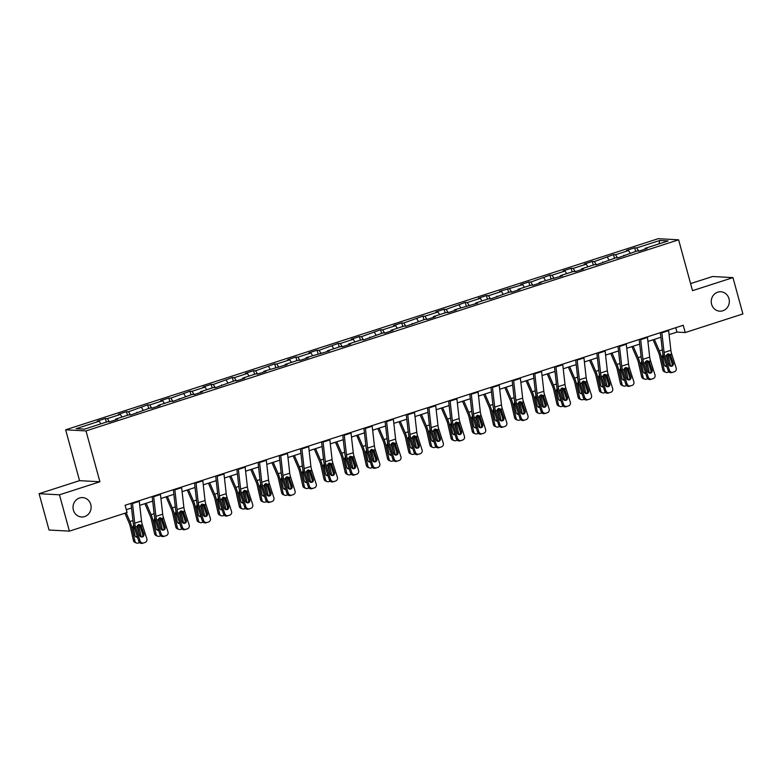 <?xml version="1.0" encoding="UTF-8"?>
<svg xmlns="http://www.w3.org/2000/svg" width="782" height="782" viewBox="0 0 782 782"><rect width="100%" height="100%" fill="white"/><g stroke="black" fill="none" stroke-linecap="round" stroke-linejoin="round"><path stroke-width="1.17" d="M90.771 504.488A9.716 9.052 -86.9 0 1 81.543 516.98A9.716 9.052 -86.9 0 1 73.391 510.089A9.716 9.052 -86.9 0 1 82.618 497.587A9.716 9.052 -86.9 0 1 90.771 504.488M728.971 298.675A9.716 9.052 -86.9 0 1 719.753 311.177A9.716 9.052 -86.9 0 1 711.6 304.276A9.716 9.052 -86.9 0 1 720.818 291.774A9.716 9.052 -86.9 0 1 728.971 298.675M39.1 493.696L59.471 494.81L99.91 481.771L79.549 480.647L39.1 493.696L49.041 530.02L69.403 531.134L127.085 512.533L125.1 505.27L683.224 325.283L685.218 332.546L742.9 313.944L732.959 277.62L712.598 276.505L690.584 283.602M79.549 480.647L65.639 429.797L658.239 238.696L678.61 239.82L86 430.921L65.639 429.797M659.764 240.475L636.685 247.914L634.671 247.806L626.529 250.426L628.542 250.543L615.512 254.746L613.499 254.629L594.34 261.569L592.326 261.462L584.183 264.081L586.197 264.199L573.167 268.402L571.153 268.285L563.011 270.914L565.015 271.022L551.984 275.225L549.981 275.117L530.812 282.058L528.808 281.94L520.665 284.57L522.669 284.677L499.483 291.403L501.497 291.51L488.467 295.713L486.453 295.596L478.31 298.225L480.324 298.333L467.294 302.536L465.28 302.429L446.121 309.369L444.108 309.261L435.965 311.881L437.979 311.998L424.949 316.192L422.935 316.084L403.766 323.025L401.762 322.917L393.62 325.537L395.624 325.654L382.594 329.848L380.59 329.74L361.421 336.68L359.417 336.573L351.265 339.192L353.278 339.31L340.248 343.513L338.235 343.396L319.076 350.336L317.062 350.228L308.919 352.848L310.933 352.965L297.903 357.169L295.889 357.051L287.747 359.681L289.76 359.788L276.73 363.992L274.717 363.884L255.548 370.824L253.544 370.707L245.401 373.337L247.405 373.444L234.375 377.647L232.371 377.54L213.203 384.48L211.199 384.373L203.056 386.992L205.06 387.1L192.03 391.303L190.016 391.195L170.857 398.136L168.844 398.028L160.701 400.648L162.715 400.765L149.685 404.959L147.671 404.851L128.512 411.791L126.498 411.684L118.356 414.304L120.36 414.421L107.329 418.624L105.326 418.507L97.183 421.136L99.187 421.244L76.118 428.683L84.485 429.142L107.554 421.703L109.568 421.821L117.711 419.191L115.697 419.084L128.727 414.88L130.741 414.988L149.909 408.048L151.913 408.155L160.056 405.535L158.052 405.428L171.082 401.225L173.086 401.332L192.255 394.392L194.259 394.499L202.411 391.88L200.397 391.762L213.427 387.569L215.441 387.677L234.6 380.736L236.614 380.844L244.756 378.224L242.743 378.107L255.773 373.904L257.786 374.021L265.929 371.391L263.915 371.284L287.102 364.568L285.098 364.451L298.128 360.248L300.132 360.365L308.274 357.736L306.27 357.628L329.447 350.913L327.443 350.795L340.473 346.592L342.477 346.709L350.629 344.08L348.616 343.972L361.646 339.769L363.659 339.877L382.818 332.937L384.832 333.054L392.975 330.424L390.961 330.317L403.991 326.114L406.005 326.221L425.164 319.281L427.177 319.388L435.32 316.769L433.316 316.651L446.346 312.458L448.35 312.565L456.493 309.936L454.489 309.828L477.665 303.113L475.661 302.996L488.691 298.802L490.695 298.91L509.864 291.969L511.878 292.077L520.02 289.457L518.007 289.34L531.037 285.137L533.05 285.254L541.193 282.625L539.179 282.517L562.366 275.802L560.352 275.684L573.382 271.481L575.396 271.598L583.538 268.969L581.534 268.861L594.564 264.658L596.568 264.766L615.737 257.825L617.741 257.943L636.91 251.002L638.914 251.11L647.056 248.481L645.052 248.373L668.121 240.934L659.764 240.475L659.04 243.867M115.619 419.866L115.697 419.084M107.329 418.624L109.372 421.801M120.36 414.421L122.041 417.041M136.791 413.033L136.879 412.251M128.512 411.791L130.545 414.978M141.542 407.588L143.214 410.208M157.964 406.21L158.052 405.428M149.685 404.959L151.718 408.145M162.715 400.765L164.386 403.375M179.137 399.377L179.225 398.595M170.857 398.136L172.89 401.322M183.887 393.933L185.559 396.552M200.309 392.554L200.397 391.762M192.03 391.303L194.063 394.49M205.06 387.1L206.731 389.719M221.482 385.722L221.57 384.94M213.203 384.48L215.245 387.667M226.233 380.277L227.904 382.897M242.664 378.899L242.743 378.107M234.375 377.647L236.418 380.834M247.405 373.444L249.087 376.064M263.837 372.066L263.915 371.284M255.548 370.824L257.591 374.011M268.578 366.621L270.259 369.241M285.01 365.243L285.098 364.451M276.73 363.992L278.763 367.178M289.76 359.788L291.432 362.408M306.182 358.41L306.27 357.628M297.903 357.169L299.936 360.355M310.933 352.965L312.605 355.585M327.355 351.587L327.443 350.795M319.076 350.336L321.109 353.523M332.106 346.133L333.777 348.752M348.528 344.754L348.616 343.972M340.248 343.513L342.281 346.7M353.278 339.31L354.95 341.93M369.7 337.922L369.788 337.14M361.421 336.68L363.454 339.867M374.451 332.477L376.122 335.097M390.883 331.099L390.961 330.317M382.594 329.848L384.636 333.034M395.624 325.654L397.305 328.274M412.055 324.266L412.134 323.484M403.766 323.025L405.809 326.211M416.796 318.821L418.478 321.441M433.228 317.443L433.316 316.651M424.949 316.192L426.982 319.379M437.979 311.998L439.65 314.608M454.401 310.61L454.489 309.828M446.121 309.369L448.154 312.556M459.151 305.166L460.823 307.785M475.573 303.787L475.661 302.996M467.294 302.536L469.327 305.723M480.324 298.333L481.995 300.953M496.746 296.955L496.834 296.173M488.467 295.713L490.5 298.9M501.497 291.51L503.168 294.13M517.919 290.132L518.007 289.34M509.639 288.881L511.672 292.067M522.669 284.677L524.341 287.297M539.101 283.299L539.179 282.517M530.812 282.058L532.855 285.244M543.842 277.854L545.523 280.474M560.274 276.476L560.352 275.684M551.984 275.225L554.027 278.412M565.015 271.022L566.696 273.641M581.446 269.643L581.534 268.861M573.167 268.402L575.2 271.589M586.197 264.199L587.869 266.818M602.619 262.82L602.707 262.029M594.34 261.569L596.373 264.756M607.37 257.366L609.041 259.986M623.792 255.988L623.88 255.206M615.512 254.746L617.545 257.933M628.542 250.543L630.214 253.163M644.964 249.155L645.052 248.373M636.685 247.914L638.718 251.1M59.471 494.81L69.403 531.134M99.91 481.771L86 430.921M678.61 239.82L692.52 290.669L732.959 277.62M669.099 334.628L676.958 332.096L685.218 332.546M126.303 509.668L131.523 507.987M139.743 505.338L152.695 501.154M160.916 498.505L173.868 494.332M182.089 491.683L195.05 487.499M203.271 484.85L216.223 480.676M224.444 478.027L237.396 473.843M245.616 471.194L258.568 467.02M266.789 464.361L279.741 460.187M287.962 457.538L300.914 453.365M309.134 450.706L322.086 446.532M330.307 443.883L343.269 439.699M351.48 437.05L364.441 432.876M372.662 430.227L385.614 426.043M393.835 423.394L406.787 419.22M415.007 416.571L427.959 412.388M436.18 409.739L449.132 405.565M457.353 402.916L470.305 398.732M478.525 396.083L491.477 391.909M499.698 389.26L512.66 385.076M520.88 382.427L533.832 378.253M542.053 375.595L555.005 371.421M563.226 368.772L576.178 364.598M584.398 361.939L597.35 357.765M605.571 355.116L618.523 350.932M626.744 348.283L639.696 344.109M647.916 341.46L660.878 337.277M99.187 421.244L100.868 423.864M675.756 327.697L676.958 332.096M634.671 247.806L635.658 251.403M613.499 254.629L614.486 258.226M592.326 261.462L593.313 265.059M571.153 268.285L572.141 271.892M549.981 275.117L550.968 278.715M528.808 281.94L529.785 285.547M507.635 288.773L508.613 292.37M486.453 295.596L487.44 299.203M465.28 302.429L466.268 306.026M444.108 309.261L445.095 312.859M422.935 316.084L423.922 319.682M401.762 322.917L402.75 326.514M380.59 329.74L381.567 333.337M359.417 336.573L360.394 340.17M338.235 343.396L339.222 346.993M317.062 350.228L318.049 353.826M295.889 357.051L296.877 360.658M274.717 363.884L275.704 367.481M253.544 370.707L254.531 374.314M232.371 377.54L233.359 381.137M211.199 384.373L212.176 387.97M190.016 391.195L191.004 394.793M168.844 398.028L169.831 401.625M147.671 404.851L148.658 408.448M126.498 411.684L127.486 415.281M105.326 418.507L106.313 422.104M668.551 330.014A5.308 1.818 72.1 0 1 668.639 330.62L670.868 350.307A7.585 2.59 -107.9 0 0 671.699 354.05L676.176 367.999A3.04 2.854 73 0 1 674.387 371.763L673.028 372.203A3.04 2.854 73 0 1 669.382 370.189L664.915 356.24L666.372 355.771L667.945 353.884L670.242 354.52L673.282 363.19A2.424 2.278 -107 0 1 671.826 366.211A2.424 2.278 -107 0 1 668.942 364.588L666.372 355.771M660.35 332.663L662.432 351.001A11.378 3.89 -107.9 0 0 663.674 356.621L668.141 370.57L669.382 370.189M661.768 332.203A5.308 1.818 72.1 0 1 661.855 332.809L664.084 352.496A7.585 2.59 -107.9 0 0 664.915 356.24M671.171 366.308A2.424 2.278 73 0 0 672.041 363.571L669.372 355.263L668.229 353.806M672.95 372.222L671.787 372.584A3.04 2.854 -107 0 1 668.141 370.57M653.078 339.799L658.415 352.183A7.585 2.59 72.1 0 1 659.637 355.947L662.784 369.827L664.27 370.355A3.04 2.757 109.6 0 0 667.633 372.359L668.991 371.919M654.358 339.378L659.294 350.835A11.378 3.89 72.1 0 1 661.132 356.484L664.27 370.355M667.828 353.923A11.378 3.89 72.1 0 1 667.916 354.295L670.614 366.23M666.821 366.435A2.424 2.209 -70.4 0 1 664.319 364.783L662.393 356.074L662.999 354.197M668.542 363.337L666.792 355.116M668.669 363.386A2.424 2.209 -70.4 0 1 668.727 363.923M665.971 372.34L664.475 371.812A3.04 2.757 -70.4 0 1 662.784 369.827M664.983 365.956A2.424 2.209 109.6 0 0 666.45 365.292M647.379 336.847A5.308 1.818 72.1 0 1 647.467 337.453L649.695 357.139A7.585 2.59 -107.9 0 0 650.526 360.883L654.993 374.832A3.04 2.854 73 0 1 653.205 378.596L651.856 379.035A3.04 2.854 73 0 1 648.21 377.022L643.742 363.073L645.199 362.594L646.763 360.707L649.06 361.352L652.11 370.023A2.424 2.278 -107 0 1 650.644 373.043A2.424 2.278 -107 0 1 647.76 371.421L645.199 362.594M639.177 339.486L641.25 357.833A11.378 3.89 -107.9 0 0 642.501 363.444L646.968 377.393L648.21 377.022M640.595 339.036A5.308 1.818 72.1 0 1 640.683 339.642L642.912 359.319A7.585 2.59 -107.9 0 0 643.742 363.073M649.998 373.141A2.424 2.278 73 0 0 650.868 370.404L648.2 362.095L647.056 360.639M651.777 379.055L650.614 379.417A3.04 2.854 -107 0 1 646.968 377.393M626.206 343.669A5.308 1.818 72.1 0 1 626.294 344.276L628.523 363.962A7.585 2.59 -107.9 0 0 629.354 367.706L633.821 381.655A3.04 2.854 73 0 1 632.032 385.418L630.673 385.858A3.04 2.854 73 0 1 627.037 383.845L622.57 369.896L624.026 369.427L625.59 367.54L627.887 368.175L630.937 376.846A2.424 2.278 -107 0 1 629.471 379.866A2.424 2.278 -107 0 1 626.587 378.253L624.026 369.427M618.005 346.318L620.077 364.656A11.378 3.89 -107.9 0 0 621.328 370.277L625.796 384.226L627.037 383.845M619.422 345.859A5.308 1.818 72.1 0 1 619.51 346.465L621.739 366.152A7.585 2.59 -107.9 0 0 622.57 369.896M628.826 379.964A2.424 2.278 73 0 0 629.696 377.227L627.027 368.918L625.883 367.462M630.605 385.888L629.442 386.24A3.04 2.854 -107 0 1 625.796 384.226M631.905 346.622L637.242 359.016A7.585 2.59 72.1 0 1 638.464 362.78L641.602 376.65L643.097 377.188A3.04 2.757 109.6 0 0 646.46 379.182L647.819 378.742M633.185 346.211L638.122 357.657A11.378 3.89 72.1 0 1 639.959 363.307L643.097 377.188M646.655 360.746A11.378 3.89 72.1 0 1 646.743 361.118L649.441 373.063M645.649 373.268A2.424 2.209 -70.4 0 1 643.146 371.616L641.22 362.907L641.827 361.03M647.359 370.169L645.619 361.949M647.486 370.218A2.424 2.209 -70.4 0 1 647.555 370.756M644.788 379.172L643.303 378.635A3.04 2.757 -70.4 0 1 641.602 376.65M643.811 372.789A2.424 2.209 109.6 0 0 645.277 372.115M610.722 353.454L616.069 365.839A7.585 2.59 72.1 0 1 617.291 369.603L620.429 383.483L621.925 384.011A3.04 2.757 109.6 0 0 625.287 386.015L626.646 385.575M612.013 353.034L616.939 364.49A11.378 3.89 72.1 0 1 618.787 370.14L621.925 384.011M625.483 367.579A11.378 3.89 72.1 0 1 625.571 367.951L628.269 379.886M624.476 380.091A2.424 2.209 -70.4 0 1 621.973 378.439L620.038 369.73L620.644 367.853M626.187 377.002L624.447 368.781M626.314 377.041A2.424 2.209 -70.4 0 1 626.382 377.589M623.616 385.995L622.13 385.467A3.04 2.757 -70.4 0 1 620.429 383.483M622.638 379.612A2.424 2.209 109.6 0 0 624.104 378.947M605.033 350.502A5.308 1.818 72.1 0 1 605.121 351.108L607.35 370.795A7.585 2.59 -107.9 0 0 608.181 374.539L612.648 388.488A3.04 2.854 73 0 1 610.859 392.251L609.501 392.691A3.04 2.854 73 0 1 605.864 390.677L601.387 376.728L602.854 376.25L604.418 374.363L606.715 375.008L609.764 383.679A2.424 2.278 -107 0 1 608.298 386.699A2.424 2.278 -107 0 1 605.415 385.076L602.854 376.25M596.832 353.141L598.904 371.489A11.378 3.89 -107.9 0 0 600.146 377.11L604.623 391.059L605.864 390.677M598.25 352.692A5.308 1.818 72.1 0 1 598.328 353.298L600.566 372.985A7.585 2.59 -107.9 0 0 601.387 376.728M607.653 386.797A2.424 2.278 73 0 0 608.523 384.06L605.855 375.751L604.711 374.295M609.432 392.711L608.259 393.072A3.04 2.854 -107 0 1 604.623 391.059M583.861 357.325A5.308 1.818 72.1 0 1 583.949 357.931L586.177 377.618A7.585 2.59 -107.9 0 0 587.008 381.362L591.475 395.311A3.04 2.854 73 0 1 589.687 399.084L588.328 399.514A3.04 2.854 73 0 1 584.692 397.5L580.215 383.551L581.681 383.082L583.245 381.196L585.542 381.841L588.582 390.501A2.424 2.278 -107 0 1 587.126 393.532A2.424 2.278 -107 0 1 584.242 391.909L581.681 383.082M575.66 359.974L577.732 378.312A11.378 3.89 -107.9 0 0 578.973 383.933L583.45 397.882L584.692 397.5M577.077 359.515A5.308 1.818 72.1 0 1 577.155 360.121L579.384 379.808A7.585 2.59 -107.9 0 0 580.215 383.551M586.48 393.62A2.424 2.278 73 0 0 587.341 390.883L584.682 382.574L583.528 381.117M588.26 399.543L587.087 399.895A3.04 2.854 -107 0 1 583.45 397.882M562.688 364.158A5.308 1.818 72.1 0 1 562.766 364.764L565.005 384.451A7.585 2.59 -107.9 0 0 565.826 388.195L570.303 402.144A3.04 2.854 73 0 1 568.514 405.907L567.155 406.347A3.04 2.854 73 0 1 567.116 406.357L565.914 406.728A3.04 2.854 -107 0 1 562.278 404.714L563.519 404.333A3.04 2.854 73 0 0 567.116 406.357L565.875 406.738M554.477 366.807L556.559 385.145A11.378 3.89 -107.9 0 0 557.801 390.765L562.278 404.714M555.894 366.347A5.308 1.818 72.1 0 1 555.982 366.953L558.211 386.64A7.585 2.59 -107.9 0 0 559.042 390.384L563.519 404.333M565.298 400.452A2.424 2.278 73 0 0 566.168 397.715L563.509 389.407L562.356 387.95M564.369 388.664L567.409 397.334A2.424 2.278 -107 0 1 565.953 400.355A2.424 2.278 -107 0 1 563.069 398.732L560.508 389.915L562.072 388.019L564.369 388.664L565.826 388.195M589.55 360.277L594.897 372.672A7.585 2.59 72.1 0 1 596.119 376.435L599.256 390.306L600.752 390.844A3.04 2.757 109.6 0 0 604.115 392.838L605.473 392.408M590.83 359.867L595.767 371.313A11.378 3.89 72.1 0 1 597.604 376.963L600.752 390.844M604.31 374.402A11.378 3.89 72.1 0 1 604.398 374.774L607.096 386.719M603.293 386.924A2.424 2.209 -70.4 0 1 600.801 385.272L598.865 376.562L599.471 374.686M605.014 383.825L603.274 375.604M605.141 383.874A2.424 2.209 -70.4 0 1 605.2 384.412M602.443 392.828L600.957 392.29A3.04 2.757 -70.4 0 1 599.256 390.306M601.466 386.445A2.424 2.209 109.6 0 0 602.932 385.77M568.377 367.11L573.714 379.495A7.585 2.59 72.1 0 1 574.946 383.268L578.084 397.139L579.57 397.667A3.04 2.757 109.6 0 0 582.942 399.67L584.301 399.231M569.658 366.699L574.594 378.146A11.378 3.89 72.1 0 1 576.432 383.796L579.57 397.667M583.137 381.235A11.378 3.89 72.1 0 1 583.225 381.606L585.923 393.542M582.121 393.757A2.424 2.209 -70.4 0 1 579.628 392.105L577.693 383.385L578.299 381.508M583.841 390.658L582.101 382.437M583.968 390.697A2.424 2.209 -70.4 0 1 584.027 391.244M581.27 399.651L579.785 399.123A3.04 2.757 -70.4 0 1 578.084 397.139M580.293 393.268A2.424 2.209 109.6 0 0 581.759 392.603M547.204 373.933L552.542 386.328A7.585 2.59 72.1 0 1 553.773 390.091L556.911 403.971L558.397 404.499A3.04 2.757 109.6 0 0 561.769 406.493L563.118 406.063M548.485 373.522L553.421 384.969A11.378 3.89 72.1 0 1 555.259 390.619L558.397 404.499M561.955 388.058A11.378 3.89 72.1 0 1 562.043 388.429L564.751 400.374M560.948 400.58A2.424 2.209 -70.4 0 1 558.446 398.928L556.52 390.218L557.126 388.341M562.669 397.481L560.919 389.26M562.796 397.53A2.424 2.209 -70.4 0 1 562.854 398.067M560.098 406.484L558.602 405.956A3.04 2.757 -70.4 0 1 556.911 403.971M559.12 400.101A2.424 2.209 109.6 0 0 560.577 399.426M526.032 380.766L531.369 393.151A7.585 2.59 72.1 0 1 532.601 396.924L535.738 410.794L537.224 411.322A3.04 2.757 109.6 0 0 540.587 413.326L541.946 412.886M527.312 380.355L532.249 391.802A11.378 3.89 72.1 0 1 534.086 397.452L537.224 411.322M540.782 394.89A11.378 3.89 72.1 0 1 540.87 395.262L543.578 407.207M539.776 407.412A2.424 2.209 -70.4 0 1 537.273 405.76L535.347 397.041L535.953 395.164M541.496 404.314L539.746 396.093M541.623 404.353A2.424 2.209 -70.4 0 1 541.682 404.9M538.925 413.307L537.429 412.779A3.04 2.757 -70.4 0 1 535.738 410.794M537.948 406.923A2.424 2.209 109.6 0 0 539.404 406.259M504.859 387.589L510.196 399.983A7.585 2.59 72.1 0 1 511.418 403.747L514.566 417.627L516.052 418.155A3.04 2.757 109.6 0 0 519.414 420.149L520.773 419.719M506.14 387.178L511.076 398.625A11.378 3.89 72.1 0 1 512.914 404.274L516.052 418.155M519.61 401.713A11.378 3.89 72.1 0 1 519.698 402.095L522.405 414.03M518.603 414.235A2.424 2.209 -70.4 0 1 516.1 412.583L514.175 403.874L514.781 401.997M520.323 411.137L518.574 402.916M520.45 411.185A2.424 2.209 -70.4 0 1 520.509 411.723M517.752 420.139L516.257 419.611A3.04 2.757 -70.4 0 1 514.566 417.627M516.765 413.756A2.424 2.209 109.6 0 0 518.231 413.082M483.687 394.421L489.024 406.806A7.585 2.59 72.1 0 1 490.246 410.579L493.383 424.45L494.879 424.978A3.04 2.757 109.6 0 0 498.242 426.982L499.6 426.542M484.967 394.011L489.903 405.457A11.378 3.89 72.1 0 1 491.741 411.107L494.879 424.978M498.437 408.546A11.378 3.89 72.1 0 1 498.525 408.918L501.223 420.863M497.43 421.068A2.424 2.209 -70.4 0 1 494.928 419.416L493.002 410.697L493.608 408.82M499.141 417.969L497.401 409.748M499.268 418.008A2.424 2.209 -70.4 0 1 499.336 418.556M496.57 426.962L495.084 426.434A3.04 2.757 -70.4 0 1 493.383 424.45M495.593 420.579A2.424 2.209 109.6 0 0 497.059 419.914M462.504 401.254L467.851 413.639A7.585 2.59 72.1 0 1 469.073 417.402L472.211 431.283L473.706 431.811A3.04 2.757 109.6 0 0 477.069 433.815L478.428 433.375M463.794 400.834L468.721 412.28A11.378 3.89 72.1 0 1 470.568 417.94L473.706 431.811M477.264 415.369A11.378 3.89 72.1 0 1 477.352 415.75L480.05 427.686M476.258 427.891A2.424 2.209 -70.4 0 1 473.755 426.239L471.82 417.529L472.426 415.653M477.968 424.792L476.228 416.571M478.095 424.841A2.424 2.209 -70.4 0 1 478.164 425.379M475.397 433.795L473.912 433.267A3.04 2.757 -70.4 0 1 472.211 431.283M474.42 427.412A2.424 2.209 109.6 0 0 475.886 426.747M441.331 408.077L446.678 420.462A7.585 2.59 72.1 0 1 447.9 424.235L451.038 438.106L452.534 438.643A3.04 2.757 109.6 0 0 455.896 440.637L457.255 440.198M442.612 407.666L447.548 419.113A11.378 3.89 72.1 0 1 449.386 424.763L452.534 438.643M456.092 422.202A11.378 3.89 72.1 0 1 456.18 422.573L458.878 434.518M455.075 434.724A2.424 2.209 -70.4 0 1 452.583 433.072L450.647 424.352L451.253 422.476M456.796 431.625L455.056 423.404M456.923 431.664A2.424 2.209 -70.4 0 1 456.981 432.211M454.225 440.618L452.739 440.09A3.04 2.757 -70.4 0 1 451.038 438.106M453.247 434.235A2.424 2.209 109.6 0 0 454.713 433.57M420.159 414.91L425.496 427.295A7.585 2.59 72.1 0 1 426.728 431.058L429.865 444.938L431.351 445.466A3.04 2.757 109.6 0 0 434.724 447.47L436.082 447.03M421.439 414.489L426.376 425.936A11.378 3.89 72.1 0 1 428.213 431.596L431.351 445.466M434.919 429.035A11.378 3.89 72.1 0 1 435.007 429.406L437.705 441.341M433.902 441.547A2.424 2.209 -70.4 0 1 431.41 439.895L429.474 431.185L430.08 429.308M435.623 438.448L433.883 430.227M435.75 438.497A2.424 2.209 -70.4 0 1 435.809 439.034M433.052 447.451L431.566 446.923A3.04 2.757 -70.4 0 1 429.865 444.938M432.075 441.068A2.424 2.209 109.6 0 0 433.541 440.403M398.986 421.733L404.323 434.118A7.585 2.59 72.1 0 1 405.555 437.891L408.693 451.761L410.179 452.299A3.04 2.757 109.6 0 0 413.551 454.293L414.9 453.853A3.04 2.757 109.6 0 0 414.91 453.853M400.267 421.322L405.203 432.769A11.378 3.89 72.1 0 1 407.041 438.419L410.179 452.299M413.746 435.857A11.378 3.89 72.1 0 1 413.825 436.229L416.532 448.174M412.73 448.379A2.424 2.209 -70.4 0 1 410.227 446.727L408.302 438.018L408.908 436.141M414.45 445.281L412.7 437.06M414.577 445.329A2.424 2.209 -70.4 0 1 414.636 445.867M411.879 454.283L410.384 453.746A3.04 2.757 -70.4 0 1 408.693 451.761M410.902 447.9A2.424 2.209 109.6 0 0 412.358 447.226M377.814 428.565L383.151 440.95A7.585 2.59 72.1 0 1 384.382 444.714L387.52 458.594L389.006 459.122A3.04 2.757 109.6 0 0 392.368 461.126L393.727 460.686M379.094 428.145L384.03 439.601A11.378 3.89 72.1 0 1 385.868 445.251L389.006 459.122M392.564 442.69A11.378 3.89 72.1 0 1 392.652 443.062L395.36 454.997M391.557 455.202A2.424 2.209 -70.4 0 1 389.055 453.55L387.129 444.841L387.735 442.964M393.278 452.104L391.528 443.893M393.405 452.152A2.424 2.209 -70.4 0 1 393.463 452.69M390.707 461.106L389.211 460.578A3.04 2.757 -70.4 0 1 387.52 458.594M389.729 454.723A2.424 2.209 109.6 0 0 391.186 454.059M356.641 435.388L361.978 447.783A7.585 2.59 72.1 0 1 363.2 451.546L366.347 465.417L367.833 465.955A3.04 2.757 109.6 0 0 371.196 467.949L372.555 467.509M357.921 434.978L362.858 446.424A11.378 3.89 72.1 0 1 364.695 452.074L367.833 465.955M371.391 449.513A11.378 3.89 72.1 0 1 371.479 449.885L374.187 461.83M370.385 462.035A2.424 2.209 -70.4 0 1 367.882 460.383L365.956 451.673L366.562 449.797M372.105 458.936L370.355 450.715M372.232 458.985A2.424 2.209 -70.4 0 1 372.291 459.523M369.534 467.939L368.039 467.401A3.04 2.757 -70.4 0 1 366.347 465.417M368.547 461.556A2.424 2.209 109.6 0 0 370.013 460.881M335.468 442.221L340.805 454.606A7.585 2.59 72.1 0 1 342.027 458.369L345.165 472.25L346.661 472.778A3.04 2.757 109.6 0 0 350.023 474.782L351.382 474.342M336.749 441.81L341.685 453.257A11.378 3.89 72.1 0 1 343.523 458.907L346.661 472.778M350.219 456.346A11.378 3.89 72.1 0 1 350.307 456.717L353.005 468.653M349.212 468.868A2.424 2.209 -70.4 0 1 346.709 467.206L344.784 458.496L345.39 456.62M350.923 465.769L349.183 457.548M351.05 465.808A2.424 2.209 -70.4 0 1 351.118 466.355M348.352 474.762L346.866 474.234A3.04 2.757 -70.4 0 1 345.165 472.25M347.374 468.379A2.424 2.209 109.6 0 0 348.84 467.714M314.286 449.044L319.633 461.439A7.585 2.59 72.1 0 1 320.855 465.202L323.992 479.073L325.488 479.61A3.04 2.757 109.6 0 0 328.851 481.604L330.209 481.174M315.576 448.633L320.503 460.08A11.378 3.89 72.1 0 1 322.35 465.73L325.488 479.61M329.046 463.169A11.378 3.89 72.1 0 1 329.134 463.54L331.832 475.485M328.039 475.691A2.424 2.209 -70.4 0 1 325.537 474.039L323.601 465.329L324.207 463.452M329.75 472.592L328.01 464.371M329.877 472.641A2.424 2.209 -70.4 0 1 329.945 473.178M327.179 481.595L325.693 481.057A3.04 2.757 -70.4 0 1 323.992 479.073M326.202 475.212A2.424 2.209 109.6 0 0 327.668 474.537M293.113 455.877L298.46 468.262A7.585 2.59 72.1 0 1 299.682 472.035L302.82 485.905L304.315 486.433A3.04 2.757 109.6 0 0 307.678 488.437L309.037 487.997M294.394 455.466L299.33 466.913A11.378 3.89 72.1 0 1 301.168 472.563L304.315 486.433M307.873 470.002A11.378 3.89 72.1 0 1 307.961 470.373L310.659 482.308M306.867 482.523A2.424 2.209 -70.4 0 1 304.364 480.871L302.429 472.152L303.035 470.275M308.577 479.425L306.837 471.204M308.704 479.464A2.424 2.209 -70.4 0 1 308.763 480.011M306.006 488.418L304.521 487.89A3.04 2.757 -70.4 0 1 302.82 485.905M305.029 482.035A2.424 2.209 109.6 0 0 306.495 481.37M271.94 462.7L277.278 475.094A7.585 2.59 72.1 0 1 278.509 478.858L281.647 492.738L283.133 493.266A3.04 2.757 109.6 0 0 286.505 495.26L287.864 494.83M273.221 462.289L278.157 473.736A11.378 3.89 72.1 0 1 279.995 479.386L283.133 493.266M286.701 476.825A11.378 3.89 72.1 0 1 286.789 477.196L289.487 489.141M285.684 489.346A2.424 2.209 -70.4 0 1 283.192 487.694L281.256 478.985L281.862 477.108M287.405 486.248L285.665 478.027M287.532 486.296A2.424 2.209 -70.4 0 1 287.59 486.834M284.834 495.25L283.348 494.723A3.04 2.757 -70.4 0 1 281.647 492.738M283.856 488.867A2.424 2.209 109.6 0 0 285.322 488.193M250.768 469.532L256.105 481.917A7.585 2.59 72.1 0 1 257.337 485.69L260.474 499.561L261.96 500.089A3.04 2.757 109.6 0 0 265.333 502.093L266.682 501.653A3.04 2.757 109.6 0 0 266.691 501.653M252.048 469.122L256.985 480.568A11.378 3.89 72.1 0 1 258.822 486.218L261.96 500.089M265.528 483.657A11.378 3.89 72.1 0 1 265.606 484.029L268.314 495.974M264.512 496.179A2.424 2.209 -70.4 0 1 262.019 494.527L260.083 485.808L260.689 483.931M266.232 493.08L264.482 484.86M266.359 493.119A2.424 2.209 -70.4 0 1 266.418 493.667M263.661 502.073L262.166 501.545A3.04 2.757 -70.4 0 1 260.474 499.561M262.684 495.69A2.424 2.209 109.6 0 0 264.14 495.026M229.595 476.365L234.932 488.75A7.585 2.59 72.1 0 1 236.164 492.513L239.302 506.394L240.788 506.922A3.04 2.757 109.6 0 0 244.15 508.916L245.509 508.486M230.876 475.945L235.812 487.391A11.378 3.89 72.1 0 1 237.65 493.041L240.788 506.922M244.346 490.48A11.378 3.89 72.1 0 1 244.434 490.861L247.141 502.797M243.339 503.002A2.424 2.209 -70.4 0 1 240.836 501.35L238.911 492.64L239.517 490.764M245.059 499.903L243.31 491.683M245.186 499.952A2.424 2.209 -70.4 0 1 245.245 500.49M242.488 508.906L240.993 508.378A3.04 2.757 -70.4 0 1 239.302 506.394M241.511 502.523A2.424 2.209 109.6 0 0 242.967 501.849M208.423 483.188L213.76 495.573A7.585 2.59 72.1 0 1 214.982 499.346L218.129 513.217L219.615 513.745A3.04 2.757 109.6 0 0 222.978 515.749L224.336 515.309M209.703 482.777L214.639 494.224A11.378 3.89 72.1 0 1 216.477 499.874L219.615 513.745M223.173 497.313A11.378 3.89 72.1 0 1 223.261 497.684L225.969 509.629M222.166 509.835A2.424 2.209 -70.4 0 1 219.664 508.183L217.738 499.463L218.344 497.587M223.887 506.736L222.137 498.515M224.014 506.775A2.424 2.209 -70.4 0 1 224.072 507.322M221.316 515.729L219.82 515.201A3.04 2.757 -70.4 0 1 218.129 513.217M220.329 509.346A2.424 2.209 109.6 0 0 221.795 508.681M541.515 370.981A5.308 1.818 72.1 0 1 541.594 371.587L543.822 391.274A7.585 2.59 -107.9 0 0 544.653 395.018L549.13 408.966A3.04 2.854 73 0 1 547.341 412.74L545.983 413.17A3.04 2.854 73 0 1 542.337 411.156L537.869 397.207L539.336 396.738L540.9 394.851L543.197 395.497L546.237 404.157A2.424 2.278 -107 0 1 544.78 407.187A2.424 2.278 -107 0 1 541.897 405.565L539.336 396.738M533.304 373.63L535.387 391.968A11.378 3.89 -107.9 0 0 536.628 397.588L541.105 411.537L542.337 411.156M534.722 373.17A5.308 1.818 72.1 0 1 534.81 373.776L537.038 393.463A7.585 2.59 -107.9 0 0 537.869 397.207M544.125 407.275A2.424 2.278 73 0 0 544.995 404.538L542.337 396.23L541.183 394.783M545.904 413.199L544.741 413.551A3.04 2.854 -107 0 1 541.105 411.537M520.333 377.814A5.308 1.818 72.1 0 1 520.421 378.42L522.65 398.106A7.585 2.59 -107.9 0 0 523.481 401.85L527.958 415.799A3.04 2.854 73 0 1 526.169 419.563L524.81 420.002A3.04 2.854 73 0 1 521.164 417.989L516.697 404.04L518.153 403.571L519.727 401.674L522.024 402.319L525.064 410.99A2.424 2.278 -107 0 1 523.608 414.01A2.424 2.278 -107 0 1 520.724 412.388L518.153 403.571M512.132 380.463L514.214 398.8A11.378 3.89 -107.9 0 0 515.455 404.421L519.922 418.37L521.164 417.989M513.549 380.003A5.308 1.818 72.1 0 1 513.637 380.609L515.866 400.296A7.585 2.59 -107.9 0 0 516.697 404.04M522.953 414.108A2.424 2.278 73 0 0 523.823 411.371L521.164 403.062L520.01 401.606M524.732 420.022L523.569 420.384A3.04 2.854 -107 0 1 519.922 418.37M499.16 384.636A5.308 1.818 72.1 0 1 499.248 385.252L501.477 404.929A7.585 2.59 -107.9 0 0 502.308 408.673L506.775 422.622A3.04 2.854 73 0 1 504.996 426.395L503.637 426.825A3.04 2.854 73 0 1 499.991 424.812L495.524 410.863L496.981 410.394L498.554 408.507L500.842 409.152L503.891 417.823A2.424 2.278 -107 0 1 502.425 420.843A2.424 2.278 -107 0 1 499.542 419.22L496.981 410.394M490.959 387.286L493.031 405.633A11.378 3.89 -107.9 0 0 494.283 411.244L498.75 425.193L499.991 424.812M492.377 386.826A5.308 1.818 72.1 0 1 492.465 387.432L494.693 407.119A7.585 2.59 -107.9 0 0 495.524 410.863M501.78 420.931A2.424 2.278 73 0 0 502.65 418.194L499.981 409.885L498.838 408.439M503.559 426.855L502.396 427.207A3.04 2.854 -107 0 1 498.75 425.193M477.988 391.469A5.308 1.818 72.1 0 1 478.076 392.075L480.304 411.762A7.585 2.59 -107.9 0 0 481.135 415.506L485.602 429.455A3.04 2.854 73 0 1 483.814 433.218L482.465 433.658A3.04 2.854 73 0 0 482.465 433.658A3.04 2.854 73 0 1 478.819 431.644L474.351 417.696L475.808 417.226L477.372 415.33L479.669 415.975L482.719 424.646A2.424 2.278 -107 0 1 481.253 427.666A2.424 2.278 -107 0 1 478.369 426.043L475.808 417.226M469.787 394.118L471.859 412.456A11.378 3.89 -107.9 0 0 473.11 418.077L477.577 432.026L478.819 431.644M471.204 393.659A5.308 1.818 72.1 0 1 471.292 394.265L473.521 413.952A7.585 2.59 -107.9 0 0 474.351 417.696M480.607 427.764A2.424 2.278 73 0 0 481.477 425.027L478.809 416.718L477.665 415.262M482.386 433.678L481.223 434.039A3.04 2.854 -107 0 1 477.577 432.026M456.815 398.302A5.308 1.818 72.1 0 1 456.903 398.908L459.132 418.585A7.585 2.59 -107.9 0 0 459.963 422.339L464.43 436.288A3.04 2.854 73 0 1 462.641 440.051L461.282 440.491A3.04 2.854 73 0 1 461.253 440.501L460.041 440.862A3.04 2.854 -107 0 1 460.012 440.882A3.04 2.854 -107 0 1 456.405 438.849L457.646 438.467A3.04 2.854 73 0 0 461.253 440.501L460.012 440.882M448.614 400.941L450.686 419.289A11.378 3.89 -107.9 0 0 451.928 424.9L456.405 438.849M450.031 400.482A5.308 1.818 72.1 0 1 450.109 401.098L452.348 420.775A7.585 2.59 -107.9 0 0 453.169 424.518L457.646 438.467M459.435 434.587A2.424 2.278 73 0 0 460.305 431.85L457.636 423.541L456.493 422.094M458.496 422.808L461.546 431.478A2.424 2.278 -107 0 1 460.08 434.499A2.424 2.278 -107 0 1 457.196 432.876L454.635 424.049L456.199 422.163L458.496 422.808L459.963 422.339M435.642 405.125A5.308 1.818 72.1 0 1 435.73 405.731L437.959 425.418A7.585 2.59 -107.9 0 0 438.79 429.162L443.257 443.111A3.04 2.854 73 0 1 441.468 446.874L440.11 447.314A3.04 2.854 73 0 1 436.473 445.3L431.996 431.351L433.463 430.882L435.027 428.995L437.324 429.631L440.364 438.301A2.424 2.278 -107 0 1 438.907 441.322A2.424 2.278 -107 0 1 436.024 439.699L433.463 430.882M427.441 407.774L429.513 426.112A11.378 3.89 -107.9 0 0 430.755 431.732L435.232 445.681L436.473 445.3M428.859 407.314A5.308 1.818 72.1 0 1 428.937 407.921L431.165 427.607A7.585 2.59 -107.9 0 0 431.996 431.351M438.262 441.419A2.424 2.278 73 0 0 439.122 438.682L436.464 430.374L435.31 428.917M440.041 447.333L438.868 447.695A3.04 2.854 -107 0 1 435.232 445.681M414.47 411.958A5.308 1.818 72.1 0 1 414.548 412.564L416.786 432.241A7.585 2.59 -107.9 0 0 417.608 435.994L422.085 449.943A3.04 2.854 73 0 1 420.296 453.707L418.937 454.147A3.04 2.854 73 0 1 415.301 452.123L410.824 438.184L412.29 437.705L413.854 435.818L416.151 436.464L419.191 445.134A2.424 2.278 -107 0 1 417.735 448.154A2.424 2.278 -107 0 1 414.851 446.532L412.29 437.705M406.259 414.597L408.341 432.945A11.378 3.89 -107.9 0 0 409.582 438.555L414.059 452.504L415.301 452.123M407.676 414.147A5.308 1.818 72.1 0 1 407.764 414.753L409.993 434.43A7.585 2.59 -107.9 0 0 410.824 438.184M417.08 448.242A2.424 2.278 73 0 0 417.95 445.515L415.291 437.206L414.137 435.75M418.859 454.166L417.696 454.528A3.04 2.854 -107 0 1 414.059 452.504M393.297 418.781A5.308 1.818 72.1 0 1 393.375 419.387L395.604 439.073A7.585 2.59 -107.9 0 0 396.435 442.817L400.912 456.766A3.04 2.854 73 0 1 399.123 460.53L397.764 460.969A3.04 2.854 73 0 0 397.764 460.969A3.04 2.854 73 0 1 394.118 458.956L389.651 445.007L391.117 444.538L392.681 442.651L394.978 443.286L398.018 451.957A2.424 2.278 -107 0 1 396.562 454.977A2.424 2.278 -107 0 1 393.678 453.355L391.117 444.538M385.086 421.43L387.168 439.767A11.378 3.89 -107.9 0 0 388.41 445.388L392.887 459.337L394.118 458.956M386.503 420.97A5.308 1.818 72.1 0 1 386.591 421.576L388.82 441.263A7.585 2.59 -107.9 0 0 389.651 445.007M395.907 455.075A2.424 2.278 73 0 0 396.777 452.338L394.118 444.029L392.965 442.573M397.686 460.999L396.523 461.351A3.04 2.854 -107 0 1 392.887 459.337M372.115 425.613A5.308 1.818 72.1 0 1 372.203 426.219L374.431 445.906A7.585 2.59 -107.9 0 0 375.262 449.65L379.739 463.599A3.04 2.854 73 0 1 377.95 467.362L376.592 467.802A3.04 2.854 73 0 1 376.553 467.812L375.35 468.183A3.04 2.854 -107 0 1 371.704 466.16L372.946 465.789A3.04 2.854 73 0 0 376.553 467.812L375.311 468.193M363.913 428.253L365.996 446.6A11.378 3.89 -107.9 0 0 367.237 452.221L371.704 466.16M365.331 427.803A5.308 1.818 72.1 0 1 365.419 428.409L367.648 448.086A7.585 2.59 -107.9 0 0 368.478 451.84L372.946 465.789M374.734 461.908A2.424 2.278 73 0 0 375.604 459.171L372.946 450.862L371.792 449.406M373.806 450.119L376.846 458.79A2.424 2.278 -107 0 1 375.389 461.81A2.424 2.278 -107 0 1 372.506 460.187L369.935 451.361L371.509 449.474L373.806 450.119L375.262 449.65M350.942 432.436A5.308 1.818 72.1 0 1 351.03 433.042L353.259 452.729A7.585 2.59 -107.9 0 0 354.09 456.473L358.557 470.422A3.04 2.854 73 0 1 356.778 474.185L355.419 474.625A3.04 2.854 73 0 1 351.773 472.611L347.306 458.663L348.762 458.193L350.336 456.307L352.623 456.942L355.673 465.613A2.424 2.278 -107 0 1 354.207 468.633A2.424 2.278 -107 0 1 351.333 467.02L348.762 458.193M342.741 435.085L344.813 453.423A11.378 3.89 -107.9 0 0 346.064 459.044L350.532 472.993L351.773 472.611M344.158 434.626A5.308 1.818 72.1 0 1 344.246 435.232L346.475 454.919A7.585 2.59 -107.9 0 0 347.306 458.663M353.562 468.731A2.424 2.278 73 0 0 354.432 465.994L351.763 457.685L350.619 456.229M355.341 474.654L354.178 475.006A3.04 2.854 -107 0 1 350.532 472.993M329.769 439.269A5.308 1.818 72.1 0 1 329.857 439.875L332.086 459.562A7.585 2.59 -107.9 0 0 332.917 463.306L337.384 477.255A3.04 2.854 73 0 1 335.595 481.018L334.246 481.458A3.04 2.854 73 0 1 330.6 479.444L326.133 465.495L327.59 465.016L329.154 463.13L331.451 463.775L334.5 472.445A2.424 2.278 -107 0 1 333.034 475.466A2.424 2.278 -107 0 1 330.151 473.843L327.59 465.016M321.568 441.908L323.64 460.256A11.378 3.89 -107.9 0 0 324.892 465.877L329.359 479.825L330.6 479.444M322.986 441.459A5.308 1.818 72.1 0 1 323.074 442.065L325.302 461.751A7.585 2.59 -107.9 0 0 326.133 465.495M332.389 475.564A2.424 2.278 73 0 0 333.259 472.827L330.591 464.518L329.447 463.061M334.168 481.477L333.005 481.839A3.04 2.854 -107 0 1 329.359 479.825M308.597 446.092A5.308 1.818 72.1 0 1 308.685 446.698L310.913 466.385A7.585 2.59 -107.9 0 0 311.744 470.129L316.211 484.078A3.04 2.854 73 0 1 314.423 487.851L313.064 488.281A3.04 2.854 73 0 1 313.035 488.3A3.04 2.854 73 0 1 309.428 486.267L304.951 472.318L306.417 471.849L307.981 469.962L310.278 470.608L313.328 479.268A2.424 2.278 -107 0 1 311.862 482.298A2.424 2.278 -107 0 1 308.978 480.676L306.417 471.849M300.396 448.741L302.468 467.079A11.378 3.89 -107.9 0 0 303.709 472.699L308.186 486.648L309.428 486.267M301.813 448.282A5.308 1.818 72.1 0 1 301.901 448.888L304.13 468.574A7.585 2.59 -107.9 0 0 304.951 472.318M311.216 482.386A2.424 2.278 73 0 0 312.086 479.649L309.418 471.341L308.274 469.884M312.995 488.31L311.822 488.662A3.04 2.854 -107 0 1 308.186 486.648M287.424 452.925A5.308 1.818 72.1 0 1 287.512 453.531L289.741 473.218A7.585 2.59 -107.9 0 0 290.572 476.961L295.039 490.91A3.04 2.854 73 0 1 293.25 494.674L291.891 495.114A3.04 2.854 73 0 1 288.255 493.1L283.778 479.151L285.244 478.682L286.808 476.785L289.105 477.431L292.145 486.101A2.424 2.278 -107 0 1 290.689 489.121A2.424 2.278 -107 0 1 287.805 487.499L285.244 478.682M279.223 455.574L281.295 473.912A11.378 3.89 -107.9 0 0 282.537 479.532L287.014 493.481L288.255 493.1M280.64 455.114A5.308 1.818 72.1 0 1 280.718 455.72L282.947 475.407A7.585 2.59 -107.9 0 0 283.778 479.151M290.044 489.219A2.424 2.278 73 0 0 290.904 486.482L288.245 478.173L287.102 476.717M291.823 495.133L290.65 495.495A3.04 2.854 -107 0 1 287.014 493.481M266.251 459.748A5.308 1.818 72.1 0 1 266.339 460.363L268.568 480.04A7.585 2.59 -107.9 0 0 269.389 483.784L273.866 497.733A3.04 2.854 73 0 1 272.077 501.506L270.719 501.936A3.04 2.854 73 0 1 267.082 499.923L262.605 485.974L264.072 485.505L265.636 483.618L267.933 484.263L270.973 492.924A2.424 2.278 -107 0 1 269.516 495.954A2.424 2.278 -107 0 1 266.633 494.332L264.072 485.505M258.04 462.397L260.123 480.735A11.378 3.89 -107.9 0 0 261.364 486.355L265.841 500.304L267.082 499.923M259.458 461.937A5.308 1.818 72.1 0 1 259.546 462.543L261.775 482.23A7.585 2.59 -107.9 0 0 262.605 485.974M268.861 496.042A2.424 2.278 73 0 0 269.731 493.305L267.073 484.996L265.919 483.55M270.64 501.966L269.477 502.318A3.04 2.854 -107 0 1 265.841 500.304M245.079 466.58A5.308 1.818 72.1 0 1 245.157 467.186L247.386 486.873A7.585 2.59 -107.9 0 0 248.217 490.617L252.694 504.566A3.04 2.854 73 0 1 250.905 508.329L249.546 508.769A3.04 2.854 73 0 1 245.9 506.756L241.433 492.807L242.899 492.337L244.463 490.441L246.76 491.086L249.8 499.757A2.424 2.278 -107 0 1 248.344 502.777A2.424 2.278 -107 0 1 245.46 501.154L242.899 492.337M236.868 469.229L238.95 487.567A11.378 3.89 -107.9 0 0 240.191 493.188L244.668 507.137L245.9 506.756M238.285 468.77A5.308 1.818 72.1 0 1 238.373 469.376L240.602 489.063A7.585 2.59 -107.9 0 0 241.433 492.807M247.689 502.875A2.424 2.278 73 0 0 248.559 500.138L245.9 491.829L244.746 490.373M249.468 508.789L248.305 509.15A3.04 2.854 -107 0 1 244.668 507.137M223.896 473.403A5.308 1.818 72.1 0 1 223.984 474.019L226.213 493.696A7.585 2.59 -107.9 0 0 227.044 497.45L231.521 511.389A3.04 2.854 73 0 1 229.732 515.162L228.373 515.592A3.04 2.854 73 0 1 224.727 513.578L220.26 499.63L221.717 499.16L223.29 497.274L225.587 497.919L228.627 506.589A2.424 2.278 -107 0 1 227.171 509.61A2.424 2.278 -107 0 1 224.287 507.987L221.717 499.16M215.695 476.052L217.777 494.4A11.378 3.89 -107.9 0 0 219.019 500.011L223.486 513.96L224.727 513.578M217.113 475.593A5.308 1.818 72.1 0 1 217.201 476.199L219.429 495.886A7.585 2.59 -107.9 0 0 220.26 499.63M226.516 509.698A2.424 2.278 73 0 0 227.386 506.961L224.727 498.652L223.574 497.205M228.295 515.621L227.132 515.973A3.04 2.854 -107 0 1 223.486 513.96M202.724 480.236A5.308 1.818 72.1 0 1 202.812 480.842L205.04 500.529A7.585 2.59 -107.9 0 0 205.871 504.273L210.338 518.222A3.04 2.854 73 0 1 208.559 521.985L207.201 522.425A3.04 2.854 73 0 0 207.201 522.425A3.04 2.854 73 0 1 203.555 520.411L199.087 506.462L200.544 505.993L202.118 504.097L204.405 504.742L207.455 513.412A2.424 2.278 -107 0 1 205.989 516.433A2.424 2.278 -107 0 1 203.115 514.81L200.544 505.993M194.523 482.885L196.605 501.223A11.378 3.89 -107.9 0 0 197.846 506.844L202.313 520.792L203.555 520.411M195.94 482.426A5.308 1.818 72.1 0 1 196.028 483.032L198.257 502.718A7.585 2.59 -107.9 0 0 199.087 506.462M205.343 516.531A2.424 2.278 73 0 0 206.213 513.794L203.545 505.485L202.401 504.028M207.122 522.444L205.959 522.806A3.04 2.854 -107 0 1 202.313 520.792M181.551 487.069A5.308 1.818 72.1 0 1 181.639 487.675L183.868 507.352A7.585 2.59 -107.9 0 0 184.699 511.105L189.166 525.054A3.04 2.854 73 0 1 187.377 528.818L186.028 529.258A3.04 2.854 73 0 1 185.989 529.267L184.787 529.629A3.04 2.854 -107 0 1 181.141 527.615L182.382 527.234A3.04 2.854 73 0 0 185.989 529.267L184.748 529.649M173.35 489.708L175.422 508.056A11.378 3.89 -107.9 0 0 176.673 513.666L181.141 527.615M174.767 489.249A5.308 1.818 72.1 0 1 174.855 489.864L177.084 509.541A7.585 2.59 -107.9 0 0 177.915 513.285L182.382 527.234M184.171 523.353A2.424 2.278 73 0 0 185.041 520.617L182.372 512.308L181.229 510.861M183.232 511.575L186.282 520.245A2.424 2.278 -107 0 1 184.816 523.266A2.424 2.278 -107 0 1 181.932 521.643L179.371 512.816L180.935 510.929L183.232 511.575L184.699 511.105M187.25 490.021L192.587 502.406A7.585 2.59 72.1 0 1 193.809 506.169L196.956 520.05L198.442 520.577A3.04 2.757 109.6 0 0 201.805 522.581L203.164 522.141M188.53 489.6L193.467 501.047A11.378 3.89 72.1 0 1 195.305 506.707L198.442 520.577M202 504.136A11.378 3.89 72.1 0 1 202.088 504.517L204.786 516.452M200.994 516.658A2.424 2.209 -70.4 0 1 198.491 515.006L196.565 506.296L197.172 504.419M202.704 513.559L200.964 505.338M202.831 513.608A2.424 2.209 -70.4 0 1 202.9 514.145M200.133 522.562L198.648 522.034A3.04 2.757 -70.4 0 1 196.956 520.05M199.156 516.179A2.424 2.209 109.6 0 0 200.622 515.514M166.067 496.844L171.414 509.229A7.585 2.59 72.1 0 1 172.636 513.002L175.774 526.873L177.27 527.41A3.04 2.757 109.6 0 0 180.632 529.404L181.991 528.964M167.358 496.433L172.284 507.88A11.378 3.89 72.1 0 1 174.132 513.53L177.27 527.41M180.828 510.969A11.378 3.89 72.1 0 1 180.916 511.34L183.614 523.285M179.821 523.49A2.424 2.209 -70.4 0 1 177.319 521.838L175.383 513.129L175.989 511.242M181.532 520.392L179.792 512.171M181.659 520.431A2.424 2.209 -70.4 0 1 181.727 520.978M178.961 529.394L177.475 528.857A3.04 2.757 -70.4 0 1 175.774 526.873M177.983 523.011A2.424 2.209 109.6 0 0 179.449 522.337M160.378 493.892A5.308 1.818 72.1 0 1 160.466 494.498L162.695 514.185A7.585 2.59 -107.9 0 0 163.526 517.928L167.993 531.877A3.04 2.854 73 0 1 166.204 535.641L164.846 536.081A3.04 2.854 73 0 1 161.209 534.067L156.732 520.118L158.199 519.649L159.763 517.762L162.06 518.398L165.11 527.068A2.424 2.278 -107 0 1 163.643 530.088A2.424 2.278 -107 0 1 160.76 528.466L158.199 519.649M152.177 496.541L154.25 514.879A11.378 3.89 -107.9 0 0 155.491 520.499L159.968 534.448L161.209 534.067M153.595 496.081A5.308 1.818 72.1 0 1 153.683 496.687L155.911 516.374A7.585 2.59 -107.9 0 0 156.732 520.118M162.998 530.186A2.424 2.278 73 0 0 163.868 527.449L161.2 519.14L160.056 517.684M164.777 536.1L163.604 536.462A3.04 2.854 -107 0 1 159.968 534.448M144.895 503.676L150.242 516.061A7.585 2.59 72.1 0 1 151.464 519.825L154.601 533.705L156.097 534.233A3.04 2.757 109.6 0 0 159.46 536.237L160.818 535.797M146.175 503.256L151.112 514.712A11.378 3.89 72.1 0 1 152.949 520.362L156.097 534.233M159.655 517.801A11.378 3.89 72.1 0 1 159.743 518.173L162.441 530.108M158.648 530.313A2.424 2.209 -70.4 0 1 156.146 528.661L154.21 519.952L154.816 518.075M160.359 527.215L158.619 518.994M160.486 527.264A2.424 2.209 -70.4 0 1 160.545 527.801M157.788 536.217L156.302 535.69A3.04 2.757 -70.4 0 1 154.601 533.705M156.811 529.834A2.424 2.209 109.6 0 0 158.277 529.17M139.206 500.724A5.308 1.818 72.1 0 1 139.294 501.33L141.522 521.008A7.585 2.59 -107.9 0 0 142.353 524.761L146.82 538.71A3.04 2.854 73 0 1 145.032 542.473L143.673 542.913A3.04 2.854 73 0 1 140.037 540.9L135.56 526.951L137.026 526.472L138.59 524.585L140.887 525.23L143.927 533.901A2.424 2.278 -107 0 1 142.471 536.921A2.424 2.278 -107 0 1 139.587 535.299L137.026 526.472M131.005 503.364L133.077 521.711A11.378 3.89 -107.9 0 0 134.318 527.322L138.795 541.271L140.037 540.9M132.422 502.914A5.308 1.818 72.1 0 1 132.5 503.52L134.729 523.197A7.585 2.59 -107.9 0 0 135.56 526.951M141.825 537.009A2.424 2.278 73 0 0 142.695 534.282L140.027 525.973L138.883 524.517M143.605 542.933L142.432 543.294A3.04 2.854 -107 0 1 138.795 541.271M124.905 513.236L129.059 522.884A7.585 2.59 72.1 0 1 130.291 526.657L133.429 540.528L134.924 541.066A3.04 2.757 109.6 0 0 138.287 543.06L139.646 542.62M126.185 512.826L129.939 521.535A11.378 3.89 72.1 0 1 131.777 527.185L134.924 541.066M138.482 524.624A11.378 3.89 72.1 0 1 138.57 524.996L141.268 536.941M137.466 537.146A2.424 2.209 -70.4 0 1 134.973 535.494L133.038 526.785L133.644 524.908M139.186 534.047L137.446 525.827M139.313 534.096A2.424 2.209 -70.4 0 1 139.372 534.634M136.615 543.05L135.13 542.513A3.04 2.757 -70.4 0 1 133.429 540.528M135.638 536.667A2.424 2.209 109.6 0 0 137.104 535.993M670.242 354.52L671.699 354.05M664.084 352.496L670.868 350.307M661.855 332.809L668.639 330.62M672.041 363.571L673.282 363.19M670.819 355.517L669.372 355.263M667.916 354.295L666.86 354.637M662.295 349.857L659.294 350.835M662.393 356.074L661.132 356.484M649.06 361.352L650.526 360.883M642.912 359.319L649.695 357.139M640.683 339.642L647.467 337.453M650.868 370.404L652.11 370.023M649.647 362.349L648.2 362.095M627.887 368.175L629.354 367.706M621.739 366.152L628.523 363.962M619.51 346.465L626.294 344.276M629.696 377.227L630.937 376.846M628.474 369.172L627.027 368.918M646.743 361.118L645.688 361.46M641.123 356.69L638.122 357.657M641.22 362.907L639.959 363.307M625.571 367.951L624.515 368.293M619.95 363.513L616.939 364.49M620.038 369.73L618.787 370.14M606.715 375.008L608.181 374.539M600.566 372.985L607.35 370.795M598.328 353.298L605.121 351.108M608.523 384.06L609.764 383.679M607.301 376.005L605.855 375.751M585.542 381.841L587.008 381.362M579.384 379.808L586.177 377.618M577.155 360.121L583.949 357.931M587.341 390.883L588.582 390.501M586.129 382.828L584.682 382.574M559.042 390.384L560.508 389.915M558.211 386.64L565.005 384.451M555.982 366.953L562.766 364.764M566.168 397.715L567.409 397.334M564.956 389.661L563.509 389.407M604.398 374.774L603.342 375.116M598.777 370.345L595.767 371.313M598.865 376.562L597.604 376.963M583.225 381.606L582.17 381.948M577.605 377.168L574.594 378.146M577.693 383.385L576.432 383.796M562.043 388.429L560.987 388.771M556.432 384.001L553.421 384.969M556.52 390.218L555.259 390.619M540.87 395.262L539.815 395.604M535.259 390.834L532.249 391.802M535.347 397.041L534.086 397.452M519.698 402.095L518.642 402.427M514.077 397.657L511.076 398.625M514.175 403.874L512.914 404.274M498.525 408.918L497.469 409.26M492.904 404.49L489.903 405.457M493.002 410.697L491.741 411.107M477.352 415.75L476.297 416.083M471.732 411.312L468.721 412.28M471.82 417.529L470.568 417.94M456.18 422.573L455.124 422.915M450.559 418.145L447.548 419.113M450.647 424.352L449.386 424.763M435.007 429.406L433.951 429.748M429.386 424.968L426.376 425.936M429.474 431.185L428.213 431.596M413.825 436.229L412.769 436.571M408.214 431.801L405.203 432.769M408.302 438.018L407.041 438.419M392.652 443.062L391.596 443.404M387.041 438.624L384.03 439.601M387.129 444.841L385.868 445.251M371.479 449.885L370.424 450.227M365.859 445.457L362.858 446.424M365.956 451.673L364.695 452.074M350.307 456.717L349.251 457.059M344.686 452.279L341.685 453.257M344.784 458.496L343.523 458.907M329.134 463.54L328.078 463.882M323.513 459.112L320.503 460.08M323.601 465.329L322.35 465.73M307.961 470.373L306.906 470.715M302.341 465.935L299.33 466.913M302.429 472.152L301.168 472.563M286.789 477.196L285.733 477.538M281.168 472.768L278.157 473.736M281.256 478.985L279.995 479.386M265.606 484.029L264.551 484.371M259.995 479.601L256.985 480.568M260.083 485.808L258.822 486.218M244.434 490.861L243.378 491.194M238.823 486.424L235.812 487.391M238.911 492.64L237.65 493.041M223.261 497.684L222.205 498.026M217.64 493.256L214.639 494.224M217.738 499.463L216.477 499.874M543.197 395.497L544.653 395.018M537.038 393.463L543.822 391.274M534.81 373.776L541.594 371.587M544.995 404.538L546.237 404.157M543.773 396.494L542.337 396.23M522.024 402.319L523.481 401.85M515.866 400.296L522.65 398.106M513.637 380.609L520.421 378.42M523.823 411.371L525.064 410.99M522.601 403.317L521.164 403.062M500.842 409.152L502.308 408.673M494.693 407.119L501.477 404.929M492.465 387.432L499.248 385.252M502.65 418.194L503.891 417.823M501.428 410.149L499.981 409.885M479.669 415.975L481.135 415.506M473.521 413.952L480.304 411.762M471.292 394.265L478.076 392.075M481.477 425.027L482.719 424.646M480.256 416.972L478.809 416.718M453.169 424.518L454.635 424.049M452.348 420.775L459.132 418.585M450.109 401.098L456.903 398.908M460.305 431.85L461.546 431.478M459.083 423.805L457.636 423.541M437.324 429.631L438.79 429.162M431.165 427.607L437.959 425.418M428.937 407.921L435.73 405.731M439.122 438.682L440.364 438.301M437.91 430.628L436.464 430.374M416.151 436.464L417.608 435.994M409.993 434.43L416.786 432.241M407.764 414.753L414.548 412.564M417.95 445.515L419.191 445.134M416.738 437.461L415.291 437.206M394.978 443.286L396.435 442.817M388.82 441.263L395.604 439.073M386.591 421.576L393.375 419.387M396.777 452.338L398.018 451.957M395.555 444.284L394.118 444.029M368.478 451.84L369.935 451.361M367.648 448.086L374.431 445.906M365.419 428.409L372.203 426.219M375.604 459.171L376.846 458.79M374.382 451.116L372.946 450.862M352.623 456.942L354.09 456.473M346.475 454.919L353.259 452.729M344.246 435.232L351.03 433.042M354.432 465.994L355.673 465.613M353.21 457.939L351.763 457.685M331.451 463.775L332.917 463.306M325.302 461.751L332.086 459.562M323.074 442.065L329.857 439.875M333.259 472.827L334.5 472.445M332.037 464.772L330.591 464.518M310.278 470.608L311.744 470.129M304.13 468.574L310.913 466.385M301.901 448.888L308.685 446.698M312.086 479.649L313.328 479.268M310.865 471.595L309.418 471.341M289.105 477.431L290.572 476.961M282.947 475.407L289.741 473.218M280.718 455.72L287.512 453.531M290.904 486.482L292.145 486.101M289.692 478.428L288.245 478.173M267.933 484.263L269.389 483.784M261.775 482.23L268.568 480.04M259.546 462.543L266.339 460.363M269.731 493.305L270.973 492.924M268.519 485.26L267.073 484.996M246.76 491.086L248.217 490.617M240.602 489.063L247.386 486.873M238.373 469.376L245.157 467.186M248.559 500.138L249.8 499.757M247.347 492.083L245.9 491.829M225.587 497.919L227.044 497.45M219.429 495.886L226.213 493.696M217.201 476.199L223.984 474.019M227.386 506.961L228.627 506.589M226.164 498.916L224.727 498.652M204.405 504.742L205.871 504.273M198.257 502.718L205.04 500.529M196.028 483.032L202.812 480.842M206.213 513.794L207.455 513.412M204.992 505.739L203.545 505.485M177.915 513.285L179.371 512.816M177.084 509.541L183.868 507.352M174.855 489.864L181.639 487.675M185.041 520.617L186.282 520.245M183.819 512.572L182.372 512.308M202.088 504.517L201.033 504.849M196.468 500.079L193.467 501.047M196.565 506.296L195.305 506.707M180.916 511.34L179.86 511.682M175.295 506.912L172.284 507.88M175.383 513.129L174.132 513.53M162.06 518.398L163.526 517.928M155.911 516.374L162.695 514.185M153.683 496.687L160.466 494.498M163.868 527.449L165.11 527.068M162.646 519.395L161.2 519.14M159.743 518.173L158.687 518.515M154.122 513.735L151.112 514.712M154.21 519.952L152.949 520.362M140.887 525.23L142.353 524.761M134.729 523.197L141.522 521.008M132.5 503.52L139.294 501.33M142.695 534.282L143.927 533.901M141.474 526.227L140.027 525.973M138.57 524.996L137.515 525.338M132.95 520.568L129.939 521.535M133.038 526.785L131.777 527.185M671.748 372.594L672.989 372.212M650.575 379.426L651.817 379.045M629.402 386.249L630.644 385.868M608.23 393.082L609.471 392.701M587.047 399.905L588.289 399.534M544.702 413.561L545.944 413.189M523.529 420.393L524.771 420.012M502.357 427.226L503.598 426.845M481.184 434.049L482.426 433.668M438.829 447.705L440.07 447.324M417.656 454.538L418.898 454.156M396.484 461.36L397.725 460.979M354.138 475.016L355.38 474.635M332.966 481.849L334.207 481.468M311.793 488.672L313.035 488.3M290.611 495.505L291.852 495.123M269.438 502.337L270.68 501.956M248.265 509.16L249.507 508.779M227.093 515.993L228.334 515.612M205.92 522.816L207.162 522.435M163.575 536.472L164.816 536.09M142.402 543.304L143.634 542.923"/></g></svg>
